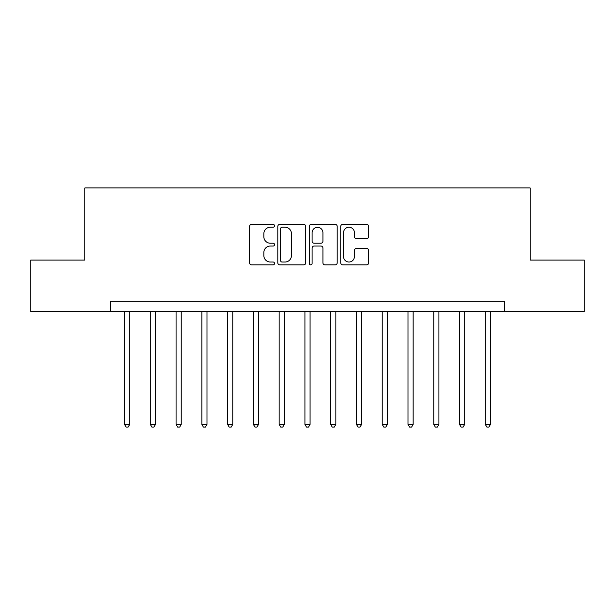 <?xml version="1.0" encoding="UTF-8"?>
<svg xmlns="http://www.w3.org/2000/svg" width="615" height="615" viewBox="0 0 615 615"><rect width="100%" height="100%" fill="white"/><g stroke="black" fill="none" stroke-linecap="round" stroke-linejoin="round"><path stroke-width="0.92" d="M274.521 225.805A1.415 1.415 0 0 0 273.098 224.39L251.604 224.39A2.022 2.022 0 0 0 249.582 226.412L249.582 262.836A2.022 2.022 0 0 0 251.604 264.857L273.098 264.857A1.415 1.415 0 0 0 274.521 263.443A1.415 1.415 0 0 0 273.098 262.028L270.316 262.028A6.473 6.473 0 0 1 263.843 255.556L263.843 252.519A6.473 6.473 0 0 1 270.316 246.038L273.098 246.038A1.415 1.415 0 0 0 274.521 244.624A1.415 1.415 0 0 0 273.098 243.209L270.316 243.209A6.473 6.473 0 0 1 263.843 236.737L263.843 233.7A6.473 6.473 0 0 1 270.316 227.227L273.098 227.227A1.415 1.415 0 0 0 274.521 225.805M366.632 238.658A2.022 2.022 0 0 0 368.662 236.637L368.662 226.412A2.022 2.022 0 0 0 366.632 224.39L342.755 224.39A2.022 2.022 0 0 0 340.733 226.412L340.733 262.836A2.022 2.022 0 0 0 342.755 264.857L366.632 264.857A2.022 2.022 0 0 0 368.662 262.836L368.662 250.497A2.022 2.022 0 0 0 366.632 248.468L356.416 248.468A2.022 2.022 0 0 0 354.394 250.497L354.394 256.616A5.412 5.412 0 0 1 348.982 262.028A5.412 5.412 0 0 1 343.57 256.616L343.57 232.639A5.412 5.412 0 0 1 348.982 227.227A5.412 5.412 0 0 1 354.394 232.639L354.394 236.637A2.022 2.022 0 0 0 356.416 238.658L366.632 238.658M110.631 311.621L30.75 311.621L30.75 260.084L84.862 260.084L84.862 187.936L530.138 187.936L530.138 260.084L584.25 260.084L584.25 311.621L504.369 311.621L504.369 301.319L110.631 301.319L110.631 311.621L504.369 311.621M305.732 226.412A2.022 2.022 0 0 0 303.702 224.39L279.833 224.39A2.022 2.022 0 0 0 277.803 226.412L277.803 262.836A2.022 2.022 0 0 0 279.833 264.857L303.702 264.857A2.022 2.022 0 0 0 305.732 262.836L305.732 226.412M311.298 224.39L335.167 224.39A2.022 2.022 0 0 1 337.197 226.412L337.197 262.836A2.022 2.022 0 0 1 335.167 264.857L324.951 264.857A2.022 2.022 0 0 1 322.929 262.836L322.929 248.068A2.022 2.022 0 0 0 320.907 246.038L314.127 246.038A2.022 2.022 0 0 0 312.105 248.068L312.105 263.443A1.415 1.415 0 0 1 310.69 264.857A1.415 1.415 0 0 1 309.268 263.443L309.268 226.412A2.022 2.022 0 0 1 311.298 224.39M282.054 227.227A1.415 1.415 0 0 0 280.64 228.642L280.64 260.614A1.415 1.415 0 0 0 282.054 262.028L284.991 262.028A6.473 6.473 0 0 0 291.464 255.556L291.464 233.7A6.473 6.473 0 0 0 284.991 227.227L282.054 227.227M322.929 232.739A5.412 5.412 0 0 0 317.517 227.327A5.412 5.412 0 0 0 312.105 232.739L312.105 241.188A2.022 2.022 0 0 0 314.127 243.209L320.907 243.209A2.022 2.022 0 0 0 322.929 241.188L322.929 232.739M124.545 311.621L124.545 424.381L129.704 424.381L129.704 311.621M129.704 424.381L128.151 427.064L126.09 427.064L124.545 424.381M150.314 311.621L150.314 424.381L155.464 424.381L155.464 311.621M155.464 424.381L153.919 427.064L151.859 427.064L150.314 424.381M176.082 311.621L176.082 424.381L181.233 424.381L181.233 311.621M181.233 424.381L179.688 427.064L177.627 427.064L176.082 424.381M201.851 311.621L201.851 424.381L207.001 424.381L207.001 311.621M207.001 424.381L205.456 427.064L203.396 427.064L201.851 424.381M227.619 311.621L227.619 424.381L232.77 424.381L232.77 311.621M232.77 424.381L231.225 427.064L229.164 427.064L227.619 424.381M253.388 311.621L253.388 424.381L258.538 424.381L258.538 311.621M258.538 424.381L256.993 427.064L254.933 427.064L253.388 424.381M279.156 311.621L279.156 424.381L284.307 424.381L284.307 311.621M284.307 424.381L282.762 427.064L280.701 427.064L279.156 424.381M304.925 311.621L304.925 424.381L310.075 424.381L310.075 311.621M310.075 424.381L308.53 427.064L306.47 427.064L304.925 424.381M330.693 311.621L330.693 424.381L335.844 424.381L335.844 311.621M335.844 424.381L334.299 427.064L332.238 427.064L330.693 424.381M356.462 311.621L356.462 424.381L361.612 424.381L361.612 311.621M361.612 424.381L360.067 427.064L358.007 427.064L356.462 424.381M382.23 311.621L382.23 424.381L387.381 424.381L387.381 311.621M387.381 424.381L385.836 427.064L383.775 427.064L382.23 424.381M407.999 311.621L407.999 424.381L413.149 424.381L413.149 311.621M413.149 424.381L411.604 427.064L409.544 427.064L407.999 424.381M433.767 311.621L433.767 424.381L438.918 424.381L438.918 311.621M438.918 424.381L437.373 427.064L435.312 427.064L433.767 424.381M459.536 311.621L459.536 424.381L464.686 424.381L464.686 311.621M464.686 424.381L463.141 427.064L461.081 427.064L459.536 424.381M485.296 311.621L485.296 424.381L490.455 424.381L490.455 311.621M490.455 424.381L488.91 427.064L486.849 427.064L485.296 424.381"/></g></svg>
